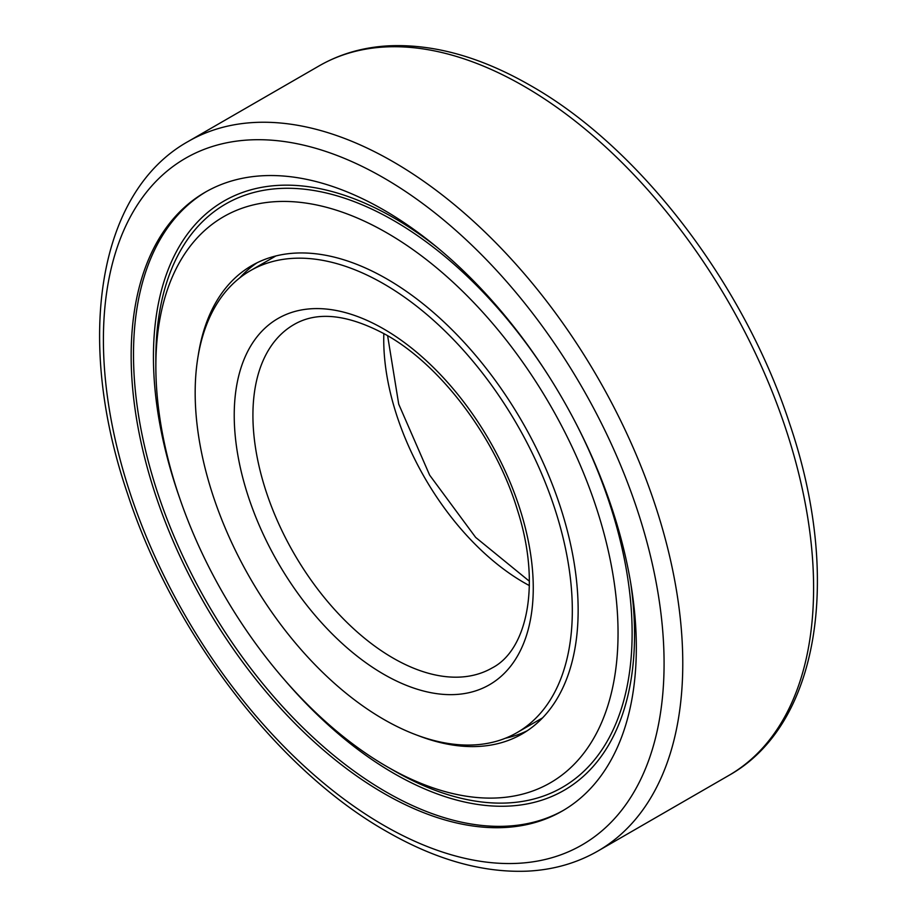 <?xml version="1.0" encoding="UTF-8"?>
<svg xmlns="http://www.w3.org/2000/svg" width="917" height="917" viewBox="0 0 917 917"><rect width="100%" height="100%" fill="white"/><g stroke="black" fill="none" stroke-linecap="round" stroke-linejoin="round"><path stroke-width="1.38" d="M206.314 191.596A357.206 206.233 -120 0 0 133.504 354.443A357.206 206.233 -120 0 0 386.091 791.933A357.206 206.233 -120 0 0 563.519 810.296M131.154 355.796A357.206 206.233 -120 0 0 287.078 715.283A357.206 206.233 -120 0 0 562.35 810.983A357.206 206.233 -120 0 0 636.329 647.459A357.206 206.233 -120 0 0 480.405 287.972A357.206 206.233 -120 0 0 205.133 192.272A357.206 206.233 -120 0 0 131.154 355.796M572.323 610.493A266.687 153.976 -120 0 0 455.909 342.11A266.687 153.976 -120 0 0 250.398 270.664A266.687 153.976 -120 0 0 195.172 392.751A266.687 153.976 -120 0 0 311.574 661.134A266.687 153.976 -120 0 0 517.085 732.58A266.687 153.976 -120 0 0 572.323 610.493M417.762 735.445A270.377 156.108 -120 0 0 522.14 733.932A270.377 156.108 -120 0 0 578.146 610.149A270.377 156.108 -120 0 0 460.116 338.052A270.377 156.108 -120 0 0 251.762 265.609A270.377 156.108 -120 0 0 198.255 355.257M505.462 738.208A270.377 156.108 -120 0 0 527.321 730.711M386.951 766.623A326.819 188.696 -120 0 0 618.047 633.2A326.819 188.696 -120 0 0 386.951 232.918A326.819 188.696 -120 0 0 155.856 366.353A326.819 188.696 -120 0 0 386.951 766.623L393.989 770.681A336.768 194.438 -120 0 0 632.122 633.2A336.768 194.438 -120 0 0 574.248 420.112M549.592 377.391A336.768 194.438 -120 0 0 294.861 188.455A336.768 194.438 -120 0 0 155.856 358.226L155.856 366.353M436.641 246.971A340.196 196.41 -120 0 0 153.437 356.828A340.196 196.41 -120 0 0 180.019 499.089M284.075 679.325A340.196 196.41 -120 0 0 634.541 634.587A340.196 196.41 -120 0 0 630.724 583.143M257.138 262.743A270.377 156.108 -120 0 0 239.715 277.908M188.249 141.436C97.477 192.054 75.022 339.852 127.325 493.117C172.797 632.799 277.301 769.615 386.481 831.387C435.609 859.676 482.548 872.927 527.321 871.15C553.203 869.889 576.736 863.172 597.918 851.022A409.681 236.529 -120 0 0 682.775 663.472A409.681 236.529 -120 0 0 393.084 161.724A409.681 236.529 -120 0 0 188.249 141.436L319.082 65.909C339.875 53.965 362.96 47.283 388.304 45.85C433.466 43.718 480.863 56.957 530.519 85.545C639.699 147.305 744.203 284.132 789.675 423.814C841.978 577.08 819.523 724.877 728.751 775.484A409.681 236.529 -120 0 0 813.597 587.946A409.681 236.529 -120 0 0 523.916 86.198A409.681 236.529 -120 0 0 319.082 65.909M383.742 825.334A396.465 228.895 -120 0 0 664.08 663.472A396.465 228.895 -120 0 0 383.742 177.909A396.465 228.895 -120 0 0 103.403 339.771A396.465 228.895 -120 0 0 383.742 825.334M383.845 333.536A198.232 114.453 -120 0 0 383.742 339.771A198.232 114.453 -120 0 0 523.916 582.559A198.232 114.453 -120 0 0 529.361 585.573M393.084 658.085A198.232 114.453 -120 0 0 492.2 667.908C527.241 649.947 541.374 584.324 517.463 510.093C495.879 438.292 441.215 365.723 386.481 335.026C348.368 314.336 317.534 310.84 293.967 324.561A198.232 114.453 -120 0 0 252.92 415.298A198.232 114.453 -120 0 0 393.084 658.085M383.742 674.27A211.449 122.076 -120 0 0 533.258 587.946A211.449 122.076 -120 0 0 383.742 328.974A211.449 122.076 -120 0 0 234.225 415.298A211.449 122.076 -120 0 0 383.742 674.27M597.918 851.022L728.751 775.484M250.398 270.664L275.891 255.946M529.384 581.24L475.659 537.408L429.637 475.132L398.712 404.133L387.616 335.691M517.085 732.58L542.577 717.862"/></g></svg>
